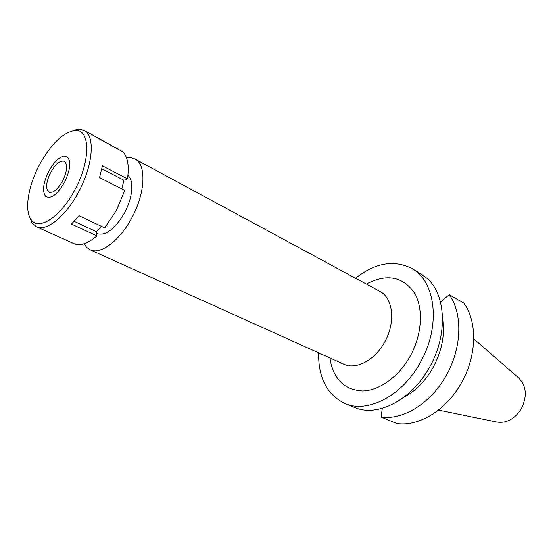 <?xml version="1.0" encoding="UTF-8"?>
<svg xmlns="http://www.w3.org/2000/svg" width="553" height="553" viewBox="0 0 553 553"><rect width="100%" height="100%" fill="white"/><g stroke="black" fill="none" stroke-linecap="round" stroke-linejoin="round"><path stroke-width="0.83" d="M438.446 410.091L496.4 421.967C506.334 423.605 514.67 419.167 521.389 408.646C527.438 395.941 526.415 385.607 518.327 377.658L473.734 338.775M449.209 294.652C462.792 313.295 462.066 347.726 446.306 375.335C431.015 403.248 403.006 420.418 381.121 417.031L396.715 423.494C418.593 426.971 446.416 410.195 461.479 382.752C477.004 355.607 477.509 321.625 463.836 303.099L449.209 294.652L440.478 302.069M403.531 397.51C415.379 391.248 425.195 381.321 432.985 367.717C441.923 351.024 445.11 334.669 442.559 318.652M381.121 417.031L382.303 408.321M355.524 278.221C375.217 262.806 393.916 259.516 411.612 268.35L417.854 271.979L427.296 278.581C446.064 295.053 447.937 335.118 429.57 367.157C411.923 399.653 378.155 417.066 355.593 407.865L344.768 403.42C327.01 394.704 318.286 377.844 318.597 352.835M411.612 268.35C435.764 280.972 441.225 326.222 420.259 362.609C402.093 396.114 367.282 413.672 344.768 403.42M329.906 357.936L330.196 360.003C334.012 379.607 344.74 389.927 362.388 390.964C379.109 390.777 398.637 376.939 410.112 356.305C422.305 334.427 423.681 307.814 414.073 292.378C402.681 276.853 387.411 273.756 368.257 283.095L366.439 284.118M90.063 249.776L343.731 364.171C355.897 370.137 374.81 360.342 384.605 342.155C395.893 322.489 393.155 297.86 379.78 291.327L134.967 159.036C146.573 164.386 145.508 192.873 131.801 217.841C119.731 240.811 100.411 255.078 90.063 249.776L86.669 247.405L84.049 243.769M126.547 157.895L131.026 157.771L134.967 159.036M96.637 233.435L97.183 233.691C105.775 236.02 114.886 229.073 124.522 212.85C132.761 197.787 134.185 180.347 127.909 175.419M62.6 180.997C67.307 171.001 67.874 164.435 64.3 161.31C60.125 160.239 55.57 163.971 50.627 172.522C45.913 182.49 45.374 189.05 49.01 192.209C53.116 193.253 57.643 189.513 62.6 180.997M48.816 171.236C54.498 161.2 60.049 156.153 65.468 156.112C71.531 158.988 71.219 167.739 64.528 182.359C57.153 194.732 50.835 199.377 45.588 196.294C42.083 191.255 43.155 182.905 48.816 171.236C43.155 182.905 42.083 191.255 45.588 196.294C50.835 199.377 57.153 194.732 64.528 182.359C71.219 167.739 71.531 158.988 65.468 156.112C60.049 156.153 54.498 161.2 48.816 171.236M121.86 188.953L123.907 180.243L127.446 178.868C129.319 165.941 127.778 156.914 122.828 151.792L84.125 130.335C95.323 135.402 93.181 165.167 78.685 191.808C65.89 216.299 46.328 231.914 36.408 226.758L32.005 222.949L29.254 216.05M98.026 138.229L117.789 149.068M48.609 232.246L73.915 243.638C80.144 246.237 87.83 243.652 96.969 235.903L96.409 231.721L101.545 226.398M96.969 235.903L71.434 224.048L79.19 215.815L104.717 227.898L116.427 210.361L124.743 190.426L99.561 177.561L102.429 165.831L127.446 178.868M71.275 131.144L78.429 129.139L84.125 130.335M101.863 168.81L123.907 180.243M74.233 221.352L96.409 231.721M74.904 189.7C60.602 217.267 38.15 231.486 30.899 219.271C24.208 209.933 28.314 185.566 39.533 164.67C51.076 143.932 62.842 132.547 74.828 130.501C90.263 128.503 91.1 160.107 74.904 189.7M330.307 358.116L330.196 360.003M366.819 284.325L368.257 283.095M73.915 243.638L36.408 226.758M30.899 219.271L32.005 222.949M74.828 130.501L78.429 129.139"/></g></svg>
